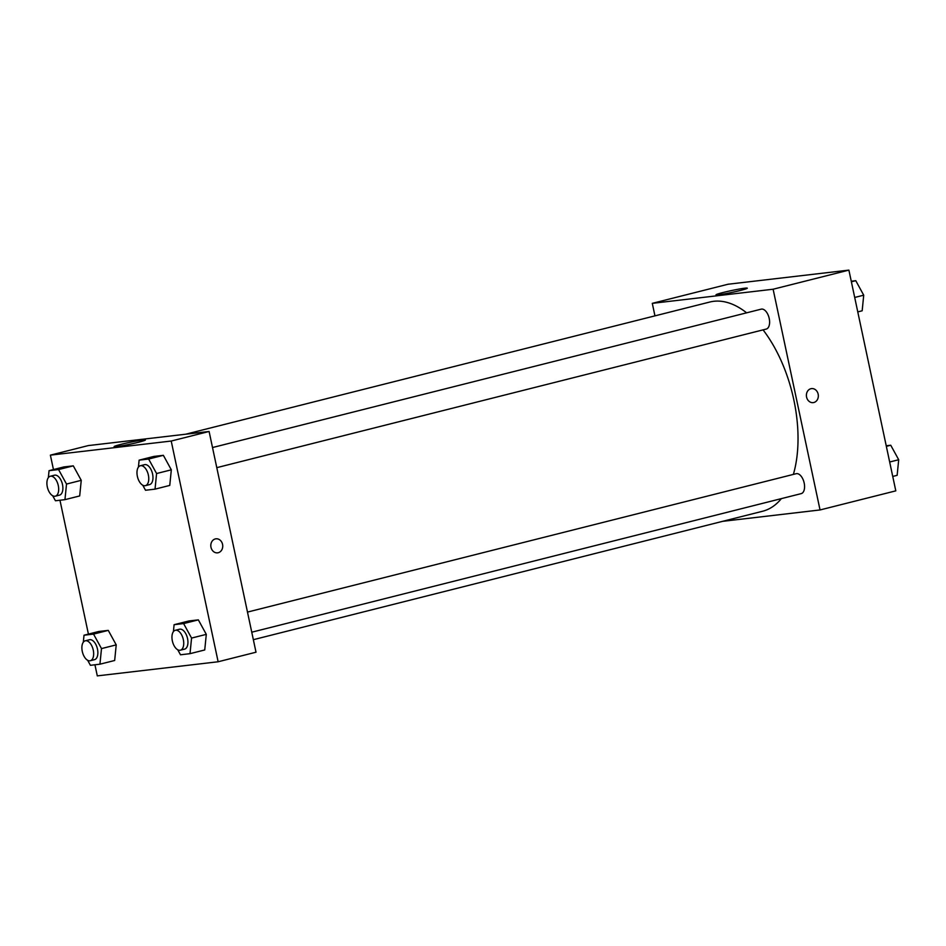 <?xml version="1.0" encoding="UTF-8"?>
<svg xmlns="http://www.w3.org/2000/svg" width="946" height="946" viewBox="0 0 946 946"><rect width="100%" height="100%" fill="white"/><g stroke="black" fill="none" stroke-linecap="round" stroke-linejoin="round"><path stroke-width="1.42" d="M654.951 315.869L652.291 303.347L728.053 284.238L848.893 270.118L895.803 490.856L820.04 509.953L722.626 521.341M810.899 388.711A7.06 5.96 -96.7 0 1 811.55 388.593A7.06 5.96 -96.7 0 1 818.278 394.92A7.06 5.96 -96.7 0 1 813.182 402.629A7.06 5.96 -96.7 0 1 806.5 396.693A7.06 5.96 -96.7 0 1 810.899 388.711M652.291 303.347L773.119 289.228L848.893 270.118M773.119 289.228L820.04 509.953M813.182 402.629A7.06 5.96 83.3 0 0 818.278 394.92A7.06 5.96 83.3 0 0 811.538 388.593M744.75 288.199A15.999 0.946 168 0 1 747.293 288.187A15.999 0.946 168 0 1 731.849 292.432A15.999 0.946 168 0 1 716.004 294.833A15.999 0.946 168 0 1 727.096 291.545A15.999 0.946 168 0 1 744.75 288.199M251.766 632.2L801.203 493.623A10.276 5.499 -104.2 0 0 804.017 482.318A10.276 5.499 -104.2 0 0 796.177 473.698L247.485 612.086M216.788 467.655L766.225 329.078A10.276 5.499 -104.2 0 0 769.051 317.773A10.276 5.499 -104.2 0 0 761.199 309.153L212.507 447.541M253.351 639.685L762.547 511.266A107.891 57.706 -104.2 0 0 781.372 498.625M793.375 474.407A107.891 57.706 -104.2 0 0 763.067 329.882M746.619 312.83A107.891 57.706 -104.2 0 0 709.784 302.034L185.688 434.214M53.449 469.559L50.386 455.144L88.262 445.59L209.101 431.482L256.011 652.208L218.136 661.762L97.296 675.882L94.943 664.778M81.25 480.332L73.291 465.846L63.772 466.957L73.291 465.846L81.25 480.332L79.689 495.941L81.25 480.332L66.516 484.056L64.955 499.654L55.447 500.765L52.692 495.751M171.321 469.819L163.362 455.322L153.855 456.433L163.362 455.322L171.321 469.819L169.76 485.416L171.321 469.819L156.587 473.532L155.038 489.141L145.518 490.253L142.775 485.239M206.299 634.364L198.341 619.867L188.833 620.978L198.341 619.867L206.299 634.364L204.738 649.961L206.299 634.364L191.565 638.077L190.004 653.674L180.497 654.786L177.742 649.784M88.416 634.104L59.965 500.233M50.386 455.144L171.214 441.037L218.136 661.762M108.27 630.379L98.751 631.49L108.27 630.379L116.216 644.876L108.27 630.379L93.536 634.104L101.494 648.589L99.933 664.198L90.414 665.31L87.671 660.296M114.667 660.485L116.216 644.876L114.667 660.485L99.933 664.198M121.194 444.313A15.999 0.946 168 0 1 137.111 440.907A15.999 0.946 168 0 1 145.388 439.996A15.999 0.946 168 0 1 129.933 444.242A15.999 0.946 168 0 1 114.099 446.642A15.999 0.946 168 0 1 121.194 444.313M171.214 441.037L209.101 431.482M217.592 552.842A7.06 5.96 83.3 0 0 222.558 544.364A7.06 5.96 -96.7 0 1 217.592 552.842A7.06 5.96 -96.7 0 1 210.863 546.516A7.06 5.96 -96.7 0 1 215.96 538.806A7.06 5.96 -96.7 0 1 222.558 544.364A7.06 5.96 83.3 0 0 215.948 538.818M48.352 477.635L49.05 470.67L58.557 469.559L66.516 484.056M55.306 496.189L59.515 495.125A10.276 5.499 -104.2 0 0 62.33 483.82A10.276 5.499 -104.2 0 0 54.49 475.199L50.28 476.264A10.276 5.499 -104.2 0 0 47.3 486.871A10.276 5.499 -104.2 0 0 55.306 496.189A10.276 5.499 -104.2 0 0 58.12 484.884A10.276 5.499 -104.2 0 0 50.28 476.264M64.955 499.654L79.689 495.941M49.05 470.67L63.772 466.957M58.557 469.559L73.291 465.846M138.423 467.123L139.121 460.146L148.64 459.035L156.587 473.532M145.377 485.665L149.586 484.6A10.276 5.499 -104.2 0 0 152.412 473.296A10.276 5.499 -104.2 0 0 144.561 464.675L140.351 465.739A10.276 5.499 -104.2 0 0 137.371 476.346A10.276 5.499 -104.2 0 0 145.377 485.665A10.276 5.499 -104.2 0 0 148.203 474.36A10.276 5.499 -104.2 0 0 140.351 465.739M155.038 489.141L169.76 485.416M139.121 460.146L153.855 456.433M148.64 459.035L163.362 455.322M83.319 642.18L84.017 635.215L93.536 634.104M90.284 660.734L94.494 659.669A10.276 5.499 -104.2 0 0 97.308 648.365A10.276 5.499 -104.2 0 0 89.468 639.744L85.258 640.809A10.276 5.499 -104.2 0 0 82.278 651.404A10.276 5.499 -104.2 0 0 90.284 660.734A10.276 5.499 -104.2 0 0 93.098 649.417A10.276 5.499 -104.2 0 0 85.258 640.809M101.494 648.589L116.216 644.876M84.017 635.215L98.751 631.49M173.402 631.668L174.099 624.691L183.607 623.58L191.565 638.077M180.355 650.209L184.565 649.145A10.276 5.499 -104.2 0 0 187.379 637.841A10.276 5.499 -104.2 0 0 179.539 629.22L175.329 630.284A10.276 5.499 -104.2 0 0 172.349 640.891A10.276 5.499 -104.2 0 0 180.355 650.209A10.276 5.499 -104.2 0 0 183.169 638.905A10.276 5.499 -104.2 0 0 175.329 630.284M190.004 653.674L204.738 649.961M174.099 624.691L188.833 620.978M183.607 623.58L198.341 619.867M851.246 281.222L855.775 280.69L863.722 295.187L862.173 310.785L857.762 311.896M854.699 297.458L863.722 295.187M851.365 281.802L855.775 280.69M886.225 445.767L890.742 445.235L898.7 459.732L897.139 475.33L892.74 476.441M889.678 462.003L898.7 459.732M886.343 446.346L890.742 445.235"/></g></svg>
